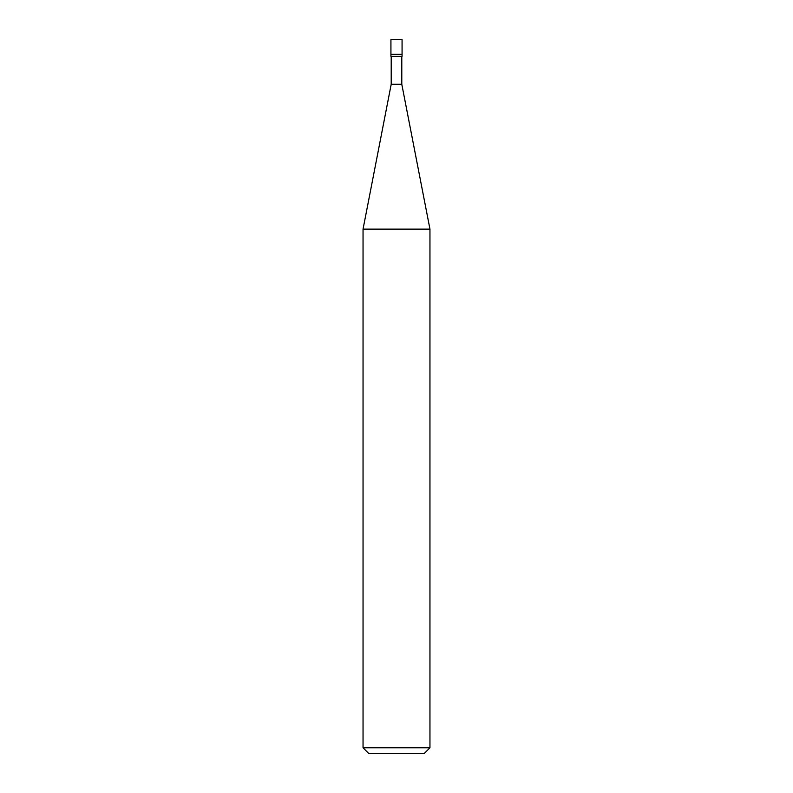 <?xml version="1.0" encoding="UTF-8"?>
<svg xmlns="http://www.w3.org/2000/svg" width="793" height="793" viewBox="0 0 793 793"><rect width="100%" height="100%" fill="white"/><g stroke="black" fill="none" stroke-linecap="round" stroke-linejoin="round"><path stroke-width="0.59" stroke-dasharray="3.96 2.97" d="M402.071 54.291L390.929 54.291L402.071 54.291M402.071 39.65L390.929 39.65L402.071 39.65M424.374 753.35L368.626 753.35L424.374 753.35M390.929 56.382L402.071 56.382L390.929 56.382M391.207 84.256L401.793 84.256L391.207 84.256M363.045 229.118L429.955 229.118L363.045 229.118M363.045 747.779L429.955 747.779L363.045 747.779M401.793 56.382L391.207 56.382L401.793 56.382"/><path stroke-width="1.19" d="M390.929 54.291L402.071 54.291L402.071 39.65L390.929 39.65L390.929 54.291L390.929 39.65L402.071 39.65L402.071 54.291L390.929 54.291L390.929 56.382L390.929 54.291L402.071 54.291L390.929 54.291M368.626 753.35L424.374 753.35L429.955 747.779L429.955 229.118L401.793 84.256L401.793 56.382L401.793 84.256L391.207 84.256L363.045 229.118L363.045 747.779L368.626 753.35L363.045 747.779L363.045 229.118L391.207 84.256L391.207 56.382L391.207 84.256L401.793 84.256L429.955 229.118L363.045 229.118L429.955 229.118L429.955 747.779L363.045 747.779L429.955 747.779L424.374 753.35L368.626 753.35M402.071 56.382L402.071 54.291L402.071 56.382L390.929 56.382L402.071 56.382"/></g></svg>

